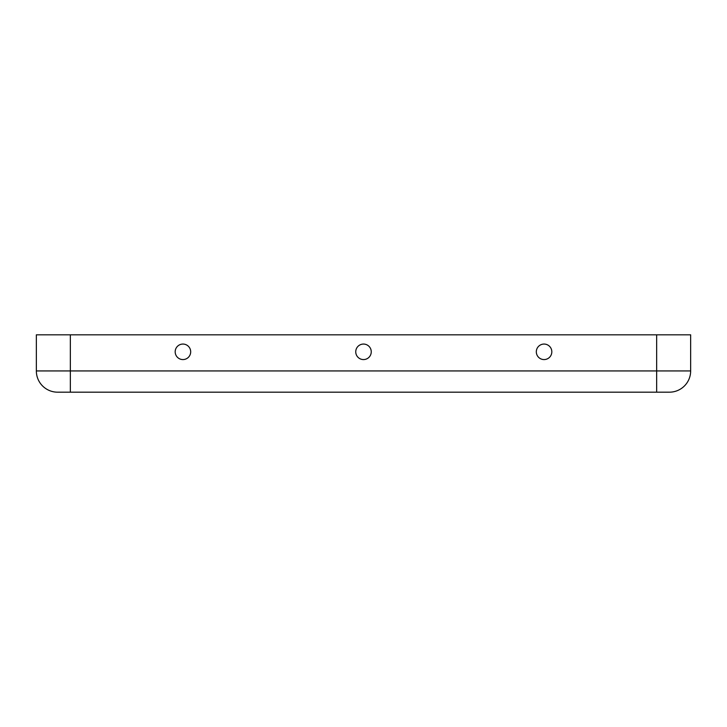 <?xml version="1.0" encoding="UTF-8"?>
<svg xmlns="http://www.w3.org/2000/svg" width="727" height="727" viewBox="0 0 727 727"><rect width="100%" height="100%" fill="white"/><g stroke="black" fill="none" stroke-linecap="round" stroke-linejoin="round"><path stroke-width="1.09" d="M536.317 351.813A7.752 7.752 0 0 1 544.069 344.062A7.752 7.752 0 0 1 551.82 351.813A7.752 7.752 0 0 1 544.069 359.574A7.752 7.752 0 0 1 536.317 351.813M175.18 351.813A7.752 7.752 0 0 0 182.931 359.574A7.752 7.752 0 0 0 190.683 351.813A7.752 7.752 0 0 0 182.931 344.062A7.752 7.752 0 0 0 175.18 351.813M355.748 351.813A7.752 7.752 0 0 0 363.5 359.574A7.752 7.752 0 0 0 371.252 351.813A7.752 7.752 0 0 0 363.5 344.062A7.752 7.752 0 0 0 355.748 351.813M669.403 392.18L57.597 392.18A21.247 21.247 0 0 1 36.35 370.934L36.35 334.82L690.65 334.82L690.65 370.934A21.247 21.247 0 0 1 669.403 392.18A21.247 21.247 0 0 0 690.65 370.934L36.35 370.934A21.247 21.247 0 0 0 57.597 392.18M70.337 392.18L70.337 334.82M656.663 392.18L656.663 334.82"/></g></svg>
